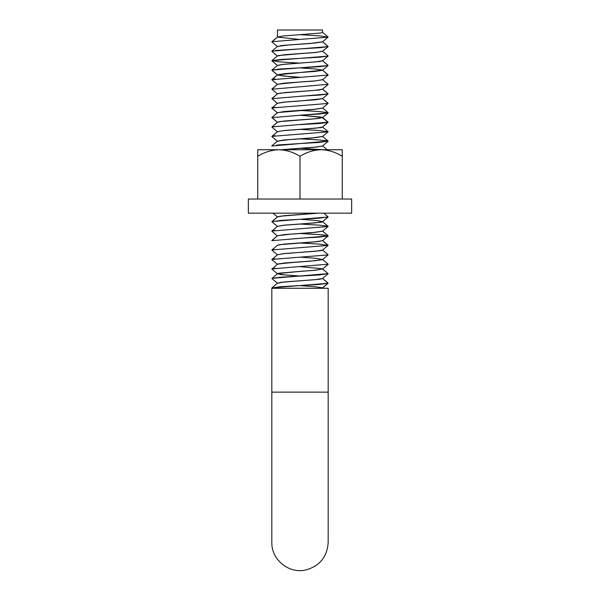 <?xml version="1.0" encoding="UTF-8"?>
<svg xmlns="http://www.w3.org/2000/svg" width="600" height="600" viewBox="0 0 600 600"><rect width="100%" height="100%" fill="white"/><g stroke="black" fill="none" stroke-linecap="round" stroke-linejoin="round"><path stroke-width="0.9" d="M299.685 39.45L277.433 37.102L299.685 39.45M328.147 46.447L322.53 41.73L328.155 46.627L271.837 51.172L277.455 46.455L288.345 45.015M291.322 44.723L280.553 45.69M299.692 53.61L278.332 55.53M322.47 70.282L328.072 65.558L322.47 70.282L315.285 71.4L300.007 72.525L315.285 71.4L322.538 70.155L315.885 69.037L299.685 67.845L280.53 68.977L271.913 70.102L277.515 75.023L284.903 76.155L300.308 77.28M328.072 65.363L322.462 60.637L328.065 65.565L271.913 70.102L277.522 65.385L281.865 64.537M299.692 77.31L288.743 76.545L277.388 74.97L288.743 76.545L299.692 77.31M275.145 78.93L271.837 79.575L277.455 74.858L284.16 73.695L299.685 72.547M299.692 82.012L277.545 84.188M277.462 131.685L284.062 130.5L315.368 128.197L322.478 127.073L328.095 122.153L271.928 126.892L277.53 122.175L279.817 121.59L317.58 118.59L322.553 117.593L328.17 112.703L319.418 111.578L300.3 110.445L312.525 109.583L322.605 108.067M322.47 98.677L328.08 93.953L322.47 98.677L315.33 99.802L284.115 102.097L277.455 103.275L285.202 102.075M322.485 117.435L299.692 115.177L321.495 117.09L328.095 122.153L322.485 117.435M299.692 110.415L283.913 111.585L277.395 112.755L284.017 111.578L315.218 109.275L322.5 108.157L328.118 103.433L322.5 108.157M277.418 122.22L284.07 121.042L315.39 118.725L322.545 117.6L328.17 112.875L319.462 114.015L300.308 115.148M324.862 140.46L328.163 141.113L319.485 139.98L300.308 138.847L310.86 138.113L322.597 136.462M275.108 135.727L271.882 136.38L277.493 131.655L283.793 130.605L300 129.398L283.793 130.605L277.493 131.655L271.875 136.567L277.478 141.285L271.86 136.56M299.692 138.81L283.935 139.98L277.478 141.285M322.553 221.692L321.382 222.195L300.022 224.062M300 224.062L284.528 225.202L277.478 226.327L284.528 225.202M322.507 231.218L315.218 232.335L300.015 233.452L315.218 232.335L322.507 231.218L328.132 226.493L322.507 231.218M299.692 233.475L283.913 234.653L277.395 235.837L284.025 234.638L300 233.46M322.545 250.095L320.678 250.725L283.17 253.725L277.5 254.722L271.882 259.627M322.605 259.567L310.05 261.233L288.45 262.74L277.455 264.18L271.942 269.145L277.455 264.18M300.315 242.978L319.252 244.095L328.095 245.415L322.478 250.14L315.36 251.265L299.685 252.413M322.493 259.62L315.218 260.737L300.022 261.855L315.218 260.737L322.493 259.62L328.11 254.888L322.493 259.62L316.118 258.315L300.315 257.145M299.685 261.877L278.01 263.888M278.317 273.255L315.36 270.195L322.612 268.957L315.645 270.248L300 271.395M299.685 276.105L282.06 274.748L277.447 273.765L284.692 274.935L300.315 276.075L319.5 274.942L328.132 273.615L271.913 278.347L280.733 277.23L299.685 276.105L280.207 274.522M277.515 273.63L299.978 271.395L278.692 273.248L277.515 273.63L271.957 278.58L277.515 273.63M322.605 51.225L328.155 46.627L319.312 47.752L300.308 48.877M299.7 48.915L275.205 50.52M271.837 51.172L277.455 46.455L288.345 45.015L309.945 43.515L322.582 41.79M300 63.06L315.428 61.927L322.515 60.795L328.132 56.078L319.522 57.21L300.308 58.343M299.685 58.38L280.733 59.498L271.913 60.623L280.522 61.95L299.685 63.075L280.522 61.95L271.913 60.623L277.515 55.898L278.655 55.523L299.978 53.67M328.065 65.565L319.365 66.69L300.322 67.815M328.125 74.843L322.515 70.125L328.125 75.037L271.83 79.755L277.455 74.858L322.575 70.192M300 91.455L315.42 90.323L322.53 89.198L328.155 84.293L271.935 89.242L277.5 84.3L292.808 82.552L314.093 81.052L322.605 79.68M328.08 93.758L322.47 89.032L328.072 93.96L319.425 95.085L300.322 96.21M328.072 93.96L271.928 98.7L277.53 93.78L280.77 93.067L318.735 90.06L322.545 89.19M275.115 107.333L271.853 107.977L277.47 103.26L285.202 102.075L300 101.002M328.17 112.882L271.928 117.653M322.478 127.073L328.087 122.347L319.478 123.48L300.315 124.613M271.837 145.83L277.455 141.113L271.837 146.01L328.163 141.113L319.395 142.417L300.308 143.542M299.692 143.58L276.743 145.028M300.308 148.312L323.062 149.738L300.308 148.312M277.455 226.35L284.055 225.165L315.315 222.87L322.47 221.745L328.087 216.817L319.425 218.153L300.315 219.278L316.065 220.447L322.545 221.625M299.678 219.308L280.627 220.433L271.935 221.767L277.538 216.84L280.305 216.188L318.36 213.173M275.115 230.392L271.868 231.045L277.485 226.327L271.868 231.045L328.095 226.5L322.485 221.587L328.087 226.305L319.485 225.173L300.315 224.048M277.425 245.288L284.07 244.103L315.397 241.792L322.538 240.66L328.163 235.77L319.447 234.638L300.3 233.513L317.077 234.472M321.435 234.795L324.825 235.125M322.538 240.66L328.17 235.935L319.462 237.075L300.308 238.208M328.178 235.942L271.853 240.675L277.56 235.71L290.168 234.21L311.752 232.71L322.605 231.135M328.103 245.212L322.5 240.495L328.02 245.468M274.282 249.42L271.935 250.163M328.072 254.903L271.89 259.44L277.5 254.722M275.108 258.795L271.89 259.44M328.163 264.353L322.545 269.07L328.147 264.173L271.837 268.897L275.228 268.245M328.072 283.095L322.47 278.37L328.058 283.298L319.312 284.423L300.315 285.54M322.5 287.843L315.795 286.763L299.678 285.577L280.522 286.71L271.897 288.022M299.685 280.808L280.98 282.293M300.322 34.71L319.425 35.843L328.065 37.17L271.897 41.707L277.5 36.99L283.087 36.008L320.632 33L322.538 32.37M322.575 32.37L322.575 30L277.425 30L277.425 37.057M328.065 37.17L322.462 41.888L315.24 43.005L284.145 45.293L277.44 46.463M300 53.662L315.562 52.523L322.522 51.172L328.132 55.89L322.522 51.172M328.155 46.627L322.538 51.345L315.27 52.47L284.048 54.773L277.403 56.002M271.913 70.102L277.522 65.385L281.865 64.537L319.755 61.53L322.538 60.78M322.515 70.125L315.885 69.037L299.685 67.845M299.978 63.06L284.048 64.245L277.447 65.445M322.522 79.755L328.132 75.03L322.522 79.755L315.233 80.873L284.032 83.175L277.388 84.39M300.022 101.002L322.575 98.632M299.978 91.455L284.07 92.64L277.425 93.825M271.868 117.608L277.485 122.333L271.86 117.42L277.695 112.583L312.525 109.583L322.612 108.097M300.022 129.398L321.03 127.597L322.545 127.012M277.455 141.113L289.245 139.613L310.86 138.113L322.605 136.5M322.485 136.553L315.218 137.67L300.022 138.788M300 148.328L316.29 147.12L322.575 145.98M300 138.795L284.048 139.972L277.41 141.15M322.545 146.002L328.17 141.278L322.545 146.002L315.345 147.127L300 148.252M281.827 149.738L299.978 148.335M299.993 148.26L281.212 149.738M317.647 213.173L300 214.522M299.978 214.522L284.062 215.708L277.447 216.915M322.478 250.14L328.095 245.407L271.928 249.952L277.53 245.235L279.428 244.718L316.995 241.718L322.567 240.645M299.993 252.39L284.025 253.575L277.462 254.752M322.515 268.897L328.132 273.615L322.207 268.74L299.7 266.64M300 261.855L284.04 263.04L277.403 264.218M277.425 283.155L281.94 282.255L319.815 279.255L322.538 278.498M277.478 273.795L271.845 269.062L277.478 273.795L284.692 274.935L300.315 276.075M322.485 278.535L328.11 273.803L322.485 278.535L315.397 279.66L284.04 281.97L277.53 283.275L271.913 278.543L277.53 283.275M277.5 36.99L271.89 41.902L277.5 46.627L271.89 41.902M322.515 60.795L328.132 56.078L271.913 60.623L277.515 55.898M328.103 103.245L322.493 98.52L328.103 103.44L271.853 107.977L277.47 103.26M277.53 122.175L271.935 127.095M300.322 129.375L319.455 130.507L328.08 131.835L271.882 136.38M322.47 221.745L328.08 217.013L271.928 221.558L277.538 216.84M328.058 283.298L271.905 287.835L277.515 283.118L271.905 287.835M322.132 288.263L322.575 287.94M322.478 288.022L328.103 283.29L321.907 288.263M328.178 392.13L328.178 288.263L271.822 288.263L271.822 392.13L328.178 392.13L328.178 542.393C327.18 556.92 319.673 566.123 305.632 570C289.14 574.013 271.298 559.793 271.822 542.393L271.822 392.13M351.653 213.173L248.347 213.173L248.347 199.042L351.653 199.042L351.653 213.173M257.737 156.278C264.353 152.183 271.403 150.007 278.873 149.738L257.737 149.738L257.737 199.042M300 156.278C306.577 152.19 313.62 150.015 321.127 149.738L278.873 149.738C286.343 150 293.385 152.183 300 156.278L300 199.042M342.263 156.278L342.263 149.738L321.127 149.738C328.553 149.993 335.595 152.167 342.263 156.278L342.263 199.042M324.067 149.738L321.127 149.738M278.873 149.738L272.212 149.738M328.155 84.293L322.538 79.575L328.155 84.293M328.17 112.703L322.545 107.985L328.17 112.703M328.08 131.64L322.478 126.915L328.08 131.64M328.163 141.113L322.538 136.387L328.163 141.113M327.157 149.738L322.627 145.935L327.157 149.738M328.087 216.817L323.752 213.173L328.087 216.817M328.163 235.77L322.545 231.053L328.163 235.77M328.072 254.7L322.47 249.975L328.072 254.7M328.147 264.173L322.53 259.455L328.147 264.173M277.47 264.353L271.845 259.62L277.47 264.353M277.53 254.88L271.913 250.147L277.53 254.88M277.455 235.942L271.83 231.218L277.455 235.942M277.522 226.485L271.905 221.76L277.522 226.485M277.425 216.93L272.962 213.173L277.425 216.885M277.53 131.812L271.928 127.087L277.53 131.812M322.485 136.56L328.095 131.835L322.485 136.56M277.462 112.882L271.837 108.157L277.462 112.882M277.53 103.417L271.92 98.7L277.53 103.417M277.507 93.93L271.89 89.213L277.507 93.93M277.455 84.472L271.83 79.755L277.455 84.472M277.522 65.535L271.913 60.818L277.522 65.535M277.455 56.07L271.837 51.345L277.455 56.07M328.065 36.968L322.462 32.25M271.89 89.017L277.5 84.3M271.928 98.498L277.53 93.78M271.86 117.42L277.478 112.703M271.853 240.487L277.47 235.77M271.928 249.952L277.53 245.235M322.53 89.198L328.155 84.472M277.515 75.023L271.905 70.305"/></g></svg>
